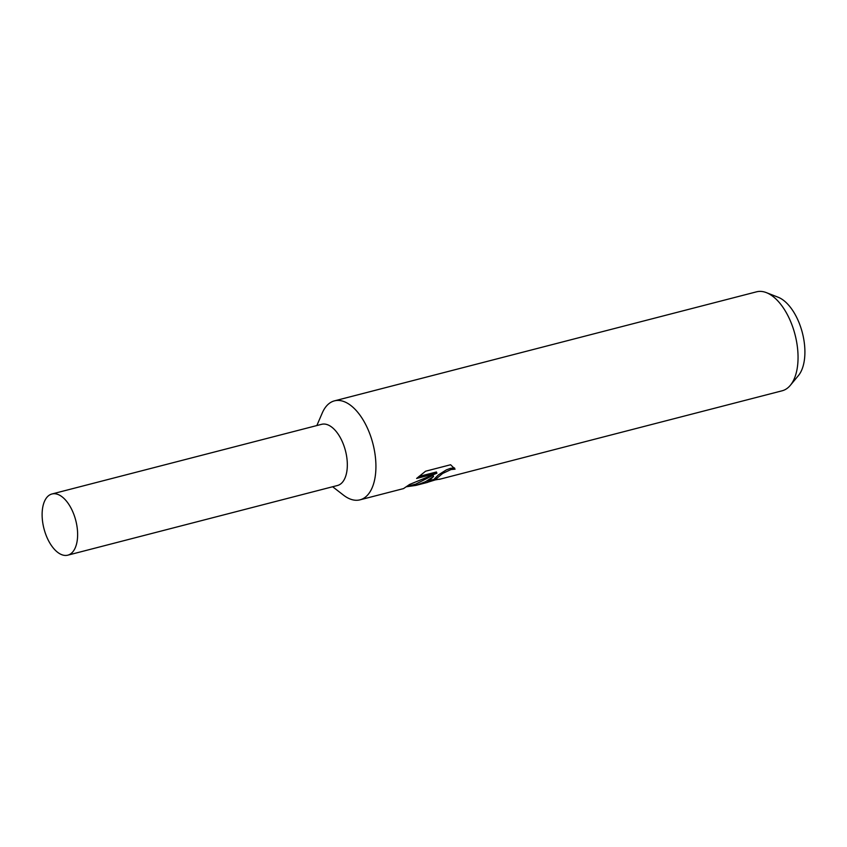 <?xml version="1.0" encoding="UTF-8"?>
<svg xmlns="http://www.w3.org/2000/svg" width="847" height="847" viewBox="0 0 847 847"><rect width="100%" height="100%" fill="white"/><g stroke="black" fill="none" stroke-linecap="round" stroke-linejoin="round"><path stroke-width="1.27" d="M332.649 486.75L343.522 495.167A51.116 26.553 -104.5 0 0 359.996 499.836A51.116 26.553 -104.5 0 0 365.216 497.263A51.116 26.553 -104.5 0 0 371.388 438.407A51.116 26.553 -104.5 0 0 334.427 400.864A51.116 26.553 -104.5 0 0 329.208 403.447A51.116 26.553 -104.5 0 0 322.284 412.934L316.842 425.554M337.318 485.543A31.604 16.421 -104.5 0 0 340.706 483.912A31.604 16.421 -104.5 0 0 344.475 447.364A31.604 16.421 -104.5 0 0 321.511 424.358M434.966 479.995L427.248 482.377L433.569 476.49L425.639 481.647L415.941 485.384L406.666 486.739M359.996 499.836L403.543 488.592L409.577 484.463L436.914 473.208L416.629 478.439L425.586 471.207L450.604 464.749L455.093 469.153L450.996 469.545L442.61 473.462L434.935 479.953L440.8 478.947A51.116 26.553 75.5 0 1 440.091 479.148L782.12 390.795A51.116 26.553 -104.5 0 0 787.339 388.222A51.116 26.553 -104.5 0 0 790.336 385.321A51.116 26.553 -104.5 0 0 795.047 334.671A51.116 26.553 -104.5 0 0 766.387 292.639A51.116 26.553 -104.5 0 0 756.551 291.823L334.427 400.864M790.336 385.321L798.372 375.634A43.239 22.467 -104.5 0 0 802.363 332.776A43.239 22.467 -104.5 0 0 778.118 297.223L766.387 292.639M440.091 479.148A51.116 26.553 75.5 0 1 439.307 479.328M407.238 486.316L415.739 484.124L433.103 475.294L433.569 476.49M434.49 478.777L438.481 474.86L446.327 469.894L450.519 468.327L454.511 467.925M418.905 476.501L436.438 471.98L436.914 473.208M71.01 553.578A31.604 16.421 -104.5 0 0 74.822 517.189A31.604 16.421 -104.5 0 0 51.963 493.981A31.604 16.421 -104.5 0 0 48.734 495.569A31.604 16.421 -104.5 0 0 44.923 531.958A31.604 16.421 -104.5 0 0 67.781 555.177A31.604 16.421 -104.5 0 0 71.01 553.578M67.781 555.177L337.477 485.5A31.604 16.421 -104.5 0 0 340.706 483.912A31.604 16.421 -104.5 0 0 344.528 447.523A31.604 16.421 -104.5 0 0 321.669 424.305L51.963 493.981M428.773 480.757L434.659 479.233M434.935 479.953L434.479 478.777M415.941 485.384L427.576 482.377"/></g></svg>
